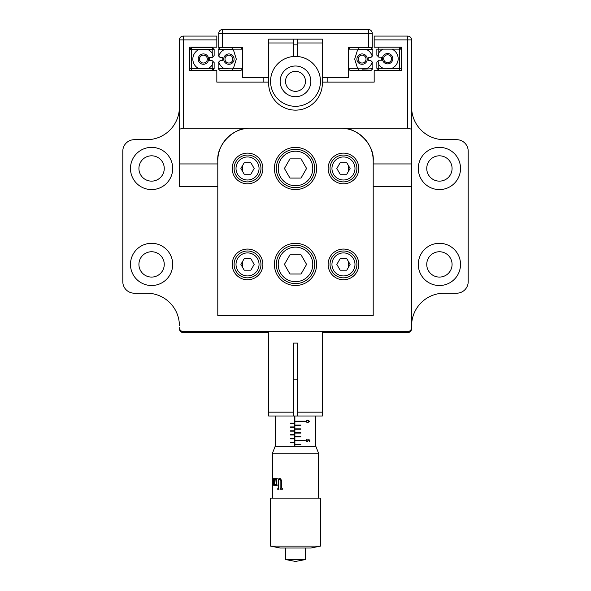 <?xml version="1.0" encoding="UTF-8"?>
<svg xmlns="http://www.w3.org/2000/svg" width="591" height="591" viewBox="0 0 591 591"><rect width="100%" height="100%" fill="white"/><g stroke="black" fill="none" stroke-linecap="round" stroke-linejoin="round"><path stroke-width="0.89" d="M439.416 155.81A12.662 12.662 0 0 0 426.746 168.472A12.662 12.662 0 0 0 439.416 181.134A12.662 12.662 0 0 0 452.078 168.472A12.662 12.662 0 0 0 439.416 155.81M439.416 147.366A21.106 21.106 0 0 0 418.302 168.472A21.106 21.106 0 0 0 439.416 189.578A21.106 21.106 0 0 0 460.522 168.472A21.106 21.106 0 0 0 439.416 147.366M439.416 243.307A21.106 21.106 0 0 0 418.302 264.413A21.106 21.106 0 0 0 439.416 285.519A21.106 21.106 0 0 0 460.522 264.413A21.106 21.106 0 0 0 439.416 243.307M439.416 251.751A12.662 12.662 0 0 0 426.746 264.413A12.662 12.662 0 0 0 439.416 277.076A12.662 12.662 0 0 0 452.078 264.413A12.662 12.662 0 0 0 439.416 251.751M151.584 251.751A12.662 12.662 0 0 0 138.922 264.413A12.662 12.662 0 0 0 151.584 277.076A12.662 12.662 0 0 0 164.254 264.413A12.662 12.662 0 0 0 151.584 251.751M151.584 243.307A21.106 21.106 0 0 0 130.478 264.413A21.106 21.106 0 0 0 151.584 285.519A21.106 21.106 0 0 0 172.698 264.413A21.106 21.106 0 0 0 151.584 243.307M151.584 147.366A21.106 21.106 0 0 0 130.478 168.472A21.106 21.106 0 0 0 151.584 189.578A21.106 21.106 0 0 0 172.698 168.472A21.106 21.106 0 0 0 151.584 147.366M151.584 155.81A12.662 12.662 0 0 0 138.922 168.472A12.662 12.662 0 0 0 151.584 181.134A12.662 12.662 0 0 0 164.254 168.472A12.662 12.662 0 0 0 151.584 155.81M411.587 107.074A32.623 32.623 0 0 0 444.21 139.69L456.68 139.69A11.51 11.51 0 0 1 468.198 151.207L468.198 281.685A11.51 11.51 0 0 1 456.68 293.195L444.21 293.195A32.623 32.623 0 0 0 411.587 325.818M179.413 325.818A32.623 32.623 0 0 0 146.79 293.195L134.32 293.195A11.51 11.51 0 0 1 122.802 281.685L122.802 151.207A11.51 11.51 0 0 1 134.32 139.69L146.79 139.69A32.623 32.623 0 0 0 179.413 107.074M268.639 332.534L216.831 332.534L216.831 331.573M322.361 82.127L374.169 82.127L374.169 70.61L401.422 70.61L401.422 47.206L374.169 47.206L374.169 36.073L407.753 36.073A3.834 3.834 0 0 1 411.587 39.915L411.587 328.699A3.834 3.834 0 0 1 407.753 332.534L322.361 332.534M216.831 332.534L183.247 332.534A3.834 3.834 0 0 1 179.413 328.699L179.413 327.739C179.657 330.051 180.935 331.329 183.247 331.573L407.753 331.573C410.065 331.329 411.343 330.051 411.587 327.739L411.587 186.453L373.209 186.453L373.209 160.796A32.623 32.623 0 0 0 340.593 128.181L250.407 128.181A32.623 32.623 0 0 0 217.791 160.796L217.791 315.468L373.209 315.468L373.209 186.453M179.413 129.222L179.413 39.915A3.834 3.834 0 0 1 183.247 36.073L183.247 128.181L179.413 129.222L179.413 163.943L179.413 104.193M374.169 332.534L374.169 331.573M373.209 163.943L411.587 163.943L411.587 104.193M322.361 412.163L322.361 416.005L297.421 416.005L297.421 412.163L322.361 412.163L322.361 331.573M297.421 412.163L297.421 343.09L293.579 343.09L293.579 416.005L268.639 416.005L268.639 331.573M348.269 165.266L348.269 171.678M348.269 261.207L348.269 267.62M242.731 165.266L242.731 171.678M242.731 261.207L242.731 267.62M307.652 422.351L309.329 421.383L307.652 420.43L305.983 421.383L306.655 422.203L307.652 422.351M307.645 422.698L305.577 421.368L307.645 420.09L309.743 421.368L307.645 422.698M304.727 440.753L295.035 440.753L295.035 440.369L304.727 440.369L304.727 440.753M300.826 433.077L295.035 433.077L295.035 432.693L300.826 432.693L300.826 433.077M300.826 425.402L300.826 425.018L295.035 425.018L295.035 425.402L300.826 425.402M304.727 421.568L295.035 421.568L295.035 421.184L304.727 421.184L304.727 421.568M300.826 429.243L300.826 428.859L295.035 428.859L295.035 429.243L300.826 429.243M300.826 436.919L295.035 436.919L295.035 436.535L300.826 436.535L300.826 436.919M300.826 444.595L300.826 444.21L295.035 444.21L295.035 444.595L300.826 444.595M307.815 439.638L309.81 440.029L309.81 441.603L309.396 441.603L309.396 440.295L308.347 440.088L307.128 441.75L305.739 440.413L306.855 439.239L306.145 440.435L307.143 441.403L308.022 440.48L307.815 439.638M297.421 416.005L293.579 416.005M294.887 446.323L294.887 416.736L294.51 416.736L294.51 446.323M294.658 446.323L294.658 416.736M295.042 444.595L295.042 444.21M295.042 440.753L295.042 440.369M295.042 436.919L295.042 436.535M295.042 433.077L295.042 432.693M295.042 429.243L295.042 428.859M295.042 425.402L295.042 425.018M295.042 421.568L295.042 421.184M294.303 430.78L290.491 430.78L290.491 431.164L294.303 431.164L294.303 430.78M294.303 442.674L294.303 442.29L290.491 442.29L290.491 442.674L294.303 442.674M294.303 446.323L290.491 446.323M294.303 438.84L294.303 438.456L290.491 438.456L290.491 438.84L294.303 438.84M294.303 434.998L294.303 434.614L290.491 434.614L290.491 434.998L294.303 434.998M294.303 427.323L294.303 426.938L290.491 426.938L290.491 427.323L294.303 427.323M294.303 423.488L294.303 423.104L290.491 423.104L290.491 423.488L294.303 423.488M294.806 379.163L297.421 379.163L294.806 379.163M295.884 379.163L293.579 379.163M272.473 453.171L275.162 446.323L315.838 446.323L318.527 453.171L272.473 453.171L272.473 498.132M280.466 488.75L280.208 489.208L282.468 489.208L282.468 488.75L281.767 488.292L281.767 480.586L279.957 478.252L278.649 478.895L278.191 480.719L278.191 488.173L277.667 489.208L279.048 489.208L278.494 488.063L278.494 480.719L279.742 478.998L280.865 480.476L280.865 488.292L280.466 488.75L280.91 488.292L280.91 480.476L279.765 478.998M276.211 484.805L275.14 485.765L274.505 485.226L274.002 478.37L275.059 478.37L274.726 483.756L275.303 485.196L276.211 483.97L275.79 478.37L277.245 478.37L276.795 479.397L276.795 484.258L277.245 485.248L276.211 485.765L276.211 484.805M272.628 478.37L273.33 478.37L273.301 485.307L272.82 485.765L272.628 478.422M272.783 488.58L272.916 487.819L272.783 488.58M272.916 483.674L272.902 484.531M272.931 484.731L272.702 485.248M272.488 479.227L272.473 480.453M320.448 546.099L320.448 498.132L270.552 498.132L270.552 546.099L320.448 546.099L310.851 548.02L280.149 548.02L270.552 546.099M305.481 548.02L305.481 559.529L285.519 559.529L295.5 561.45M274.933 484.79L275.369 485.196L276.278 483.97L275.849 478.37M275.207 485.765L274.571 485.226L274.069 478.37M276.278 485.699L276.211 484.938M272.902 485.617L272.71 478.37M274.867 485.248L274.364 484.709M276.13 480.476L276.211 480.062M276.211 483.527L276.278 483.069M277.814 488.75L278.243 488.173L278.243 480.719L278.708 478.895L280.008 478.252M277.726 489.208L277.726 488.75M280.26 489.208L280.26 488.75M273.005 484.731L272.783 485.248M272.783 485.765L273.123 485.307M247.526 153.121A15.351 15.351 0 0 0 232.182 168.472A15.351 15.351 0 0 0 247.526 183.823A15.351 15.351 0 0 0 262.877 168.472A15.351 15.351 0 0 0 247.526 153.121M247.526 249.062A15.351 15.351 0 0 0 232.182 264.413A15.351 15.351 0 0 0 247.526 279.765A15.351 15.351 0 0 0 262.877 264.413A15.351 15.351 0 0 0 247.526 249.062M343.474 153.121A15.351 15.351 0 0 0 328.123 168.472A15.351 15.351 0 0 0 343.474 183.823A15.351 15.351 0 0 0 358.818 168.472A15.351 15.351 0 0 0 343.474 153.121M343.474 249.062A15.351 15.351 0 0 0 328.123 264.413A15.351 15.351 0 0 0 343.474 279.765A15.351 15.351 0 0 0 358.818 264.413A15.351 15.351 0 0 0 343.474 249.062M295.5 243.307A21.106 21.106 0 0 0 274.394 264.413A21.106 21.106 0 0 0 295.5 285.519A21.106 21.106 0 0 0 316.606 264.413A21.106 21.106 0 0 0 295.5 243.307M295.5 147.366A21.106 21.106 0 0 0 274.394 168.472A21.106 21.106 0 0 0 295.5 189.578A21.106 21.106 0 0 0 316.606 168.472A21.106 21.106 0 0 0 295.5 147.366M183.247 36.073L216.831 36.073L216.831 47.206L189.578 47.206L189.578 70.61L216.831 70.61L216.831 82.127L268.639 82.127M216.831 82.127L263.837 82.127L263.837 77.524M327.163 77.524L327.163 82.127L374.169 82.127M217.791 163.943L179.413 163.943L179.413 186.453L217.791 186.453M373.209 160.796C374.672 144.662 356.735 126.718 340.593 128.181L250.407 128.181C234.265 126.718 216.328 144.662 217.791 160.796M411.587 129.222L407.753 128.181L407.753 39.915L411.587 39.915L411.587 55.79M411.587 163.943L411.587 62.41M183.247 128.181L407.753 128.181M322.361 39.146L322.361 42.98L297.421 42.98L297.421 39.146L322.361 39.146M293.579 42.98L268.639 42.98L268.639 39.146L293.579 39.146L293.579 56.485M293.579 44.901L297.421 44.901M297.421 39.146L293.579 39.146M268.639 42.98L268.639 83.279A26.861 26.861 0 0 0 295.5 110.14A26.861 26.861 0 0 0 322.361 83.279L322.361 42.98M297.421 56.485L297.421 42.98M322.361 77.524L348.269 77.524L348.269 47.59L368.415 47.59L368.415 33.384L222.585 33.384L222.585 47.59L218.744 47.59L218.744 33.384A3.834 3.834 0 0 1 222.585 29.55L368.415 29.55A3.834 3.834 0 0 1 372.256 33.384L372.256 47.59L368.415 47.59M222.585 47.59L242.731 47.59L242.731 77.524L268.639 77.524M270.552 81.359A24.948 24.948 0 0 0 295.5 106.306A24.948 24.948 0 0 0 320.448 81.359A24.948 24.948 0 0 0 295.5 56.411A24.948 24.948 0 0 0 270.552 81.359M280.149 81.359A15.351 15.351 0 0 0 295.5 96.71A15.351 15.351 0 0 0 310.851 81.359A15.351 15.351 0 0 0 295.5 66.007A15.351 15.351 0 0 0 280.149 81.359M285.519 81.359A9.981 9.981 0 0 0 295.5 91.339A9.981 9.981 0 0 0 305.481 81.359A9.981 9.981 0 0 0 295.5 71.378A9.981 9.981 0 0 0 285.519 81.359A9.981 9.981 0 0 0 295.5 91.339A9.981 9.981 0 0 0 305.481 81.359M295.5 187.665A19.185 19.185 0 0 1 276.315 168.472A19.185 19.185 0 0 1 295.5 149.287A19.185 19.185 0 0 1 314.685 168.472A19.185 19.185 0 0 1 295.5 187.665M301.041 178.068L306.581 168.472L301.041 158.876L289.959 158.876L284.419 168.472L289.959 178.068L301.041 178.068M295.5 283.606A19.185 19.185 0 0 1 276.315 264.413A19.185 19.185 0 0 1 295.5 245.228A19.185 19.185 0 0 1 314.685 264.413A19.185 19.185 0 0 1 295.5 283.606A19.185 19.185 0 0 0 314.685 264.413A19.185 19.185 0 0 0 295.5 245.228M289.959 254.824L284.419 264.413L289.959 274.01L301.041 274.01L306.581 264.413L301.041 254.824L289.959 254.824M343.474 181.902A13.43 13.43 0 0 1 330.037 168.472A13.43 13.43 0 0 1 343.474 155.041A13.43 13.43 0 0 1 356.905 168.472A13.43 13.43 0 0 1 343.474 181.902M346.791 174.227L350.116 168.472L346.791 162.717L340.15 162.717L336.826 168.472L340.15 174.227L346.791 174.227M247.526 277.844A13.43 13.43 0 0 1 234.095 264.413A13.43 13.43 0 0 1 247.526 250.983A13.43 13.43 0 0 1 260.963 264.413A13.43 13.43 0 0 1 247.526 277.844A13.43 13.43 0 0 1 234.095 264.413A13.43 13.43 0 0 1 247.526 250.983A13.43 13.43 0 0 1 260.963 264.413A13.43 13.43 0 0 1 247.526 277.844M244.209 270.168L250.85 270.168L254.174 264.413L250.85 258.659L244.209 258.659L240.884 264.413L244.209 270.168M343.474 277.844A13.43 13.43 0 0 1 330.037 264.413A13.43 13.43 0 0 1 343.474 250.983A13.43 13.43 0 0 1 356.905 264.413A13.43 13.43 0 0 1 343.474 277.844A13.43 13.43 0 0 1 330.037 264.413A13.43 13.43 0 0 1 343.474 250.983A13.43 13.43 0 0 1 356.905 264.413A13.43 13.43 0 0 1 343.474 277.844M350.116 264.413L346.791 258.659L340.15 258.659L336.826 264.413L340.15 270.168L346.791 270.168L350.116 264.413M247.526 181.902A13.43 13.43 0 0 1 234.095 168.472A13.43 13.43 0 0 1 247.526 155.041A13.43 13.43 0 0 1 260.963 168.472A13.43 13.43 0 0 1 247.526 181.902M250.85 174.227L254.174 168.472L250.85 162.717L244.209 162.717L240.884 168.472L244.209 174.227L250.85 174.227M370.912 47.59L372.832 49.504L372.832 55.591L370.853 57.563L368.223 57.563L370.853 57.563L372.227 56.189A10.557 10.557 0 0 0 366.479 49.504L358.471 49.349L357.57 49.888L354.696 59.1L357.57 68.312L358.471 68.852L366.479 68.696A10.557 10.557 0 0 0 372.227 62.011L370.853 60.637L368.223 60.637C369.744 60.637 369.744 60.637 368.223 60.637L370.853 60.637L372.832 62.609L372.832 68.696L370.912 70.61L350.19 70.61L348.269 68.696M368.223 57.563L368.223 60.637M367.262 59.1A5.179 5.179 0 0 0 362.084 53.921A5.179 5.179 0 0 0 356.905 59.1A5.179 5.179 0 0 0 362.084 64.279A5.179 5.179 0 0 0 367.262 59.1M366.014 59.1A3.93 3.93 0 0 0 362.084 55.17A3.93 3.93 0 0 0 358.153 59.1A3.93 3.93 0 0 0 362.084 63.03A3.93 3.93 0 0 0 366.014 59.1M362.49 69.169L372.832 68.696M358.471 68.852L359.202 70.61M348.269 68.312L357.57 68.312M357.57 49.888L348.269 49.888M359.202 47.59L358.471 49.349M348.269 49.504L350.19 47.59M372.832 49.504L366.479 49.504M222.777 60.637C221.256 60.637 221.256 60.637 222.777 60.637L220.148 60.637L222.777 60.637L222.777 57.563L220.148 57.563L218.773 56.189L220.148 57.563L221.743 57.563M224.521 49.504A10.557 10.557 0 0 0 218.773 56.189L218.168 55.591L218.168 49.504L232.529 49.349L231.798 47.59M242.731 68.696L240.81 70.61L231.798 70.61L232.529 68.852L233.43 68.312L236.304 59.1L233.43 49.888L232.529 49.349M234.095 59.1A5.179 5.179 0 0 0 228.916 53.921A5.179 5.179 0 0 0 223.738 59.1A5.179 5.179 0 0 0 228.916 64.279A5.179 5.179 0 0 0 234.095 59.1M232.847 59.1A3.93 3.93 0 0 0 228.916 55.17A3.93 3.93 0 0 0 224.986 59.1A3.93 3.93 0 0 0 228.916 63.03A3.93 3.93 0 0 0 232.847 59.1M224.521 68.696L218.168 68.696L218.168 62.609L220.148 60.637L218.773 62.011A10.557 10.557 0 0 0 224.521 68.696L232.529 68.852M231.798 70.61L220.088 70.61L218.168 68.696M233.43 68.312L242.731 68.312M242.731 49.888L233.43 49.888M240.81 47.59L242.731 49.504M220.088 47.59L218.168 49.504M381.461 58.716L381.461 60.252L378.831 60.252L381.461 60.252L381.461 57.179L378.831 57.179L378.055 56.404L378.831 57.179M378.779 52.931L378.055 56.404L376.859 55.207L376.859 49.119L378.779 49.119L378.779 52.931A10.557 10.557 0 0 1 383.204 49.119L378.779 49.119L378.779 47.206M387.607 68.792L399.501 68.312L399.501 70.226L378.779 70.226L378.779 68.312L392.003 68.312A10.557 10.557 0 0 0 392.003 49.119L383.204 49.119M392.786 58.716A5.179 5.179 0 0 0 387.607 53.537A5.179 5.179 0 0 0 382.421 58.716A5.179 5.179 0 0 0 387.607 63.894A5.179 5.179 0 0 0 392.786 58.716M391.538 58.716A3.93 3.93 0 0 0 387.607 54.786A3.93 3.93 0 0 0 383.67 58.716A3.93 3.93 0 0 0 387.607 62.653A3.93 3.93 0 0 0 391.538 58.716M401.422 68.312L399.501 68.312L399.501 49.119L401.422 49.119L399.501 47.206L399.501 49.119L392.003 49.119M378.831 60.252L378.055 61.028L378.831 60.252M378.779 64.5L378.779 68.312L376.859 68.312L378.779 70.226L376.859 68.312L376.859 62.225L378.055 61.028L378.779 64.5A10.557 10.557 0 0 0 383.204 68.312M212.221 53.316L212.221 49.504L214.141 49.504L214.141 55.591L212.169 57.563L209.539 57.563L212.169 57.563L212.945 56.788L212.221 53.316A10.557 10.557 0 0 0 207.796 49.504L198.997 49.504A10.557 10.557 0 0 0 198.997 68.696L212.221 68.696L212.221 64.884L212.945 61.412L214.141 62.609L214.141 68.696L212.221 68.696L212.221 70.61L214.141 68.696M209.539 57.563L209.539 60.637L211.467 60.637M208.579 59.1A5.179 5.179 0 0 0 203.393 53.921A5.179 5.179 0 0 0 198.214 59.1A5.179 5.179 0 0 0 203.393 64.279A5.179 5.179 0 0 0 208.579 59.1M207.33 59.1A3.93 3.93 0 0 0 203.393 55.17A3.93 3.93 0 0 0 199.463 59.1A3.93 3.93 0 0 0 203.393 63.03A3.93 3.93 0 0 0 207.33 59.1M198.997 49.504L191.499 49.504L191.499 47.59L212.221 47.59L212.221 49.504L207.796 49.504M207.796 68.696A10.557 10.557 0 0 0 212.221 64.884M191.499 47.59L189.578 49.504L191.499 49.504L191.499 70.61M189.578 68.696L198.997 68.696M212.221 47.59L214.141 49.504M212.169 60.637L212.945 61.412L212.169 60.637M268.639 412.163L293.579 412.163M179.413 39.915L216.831 39.915M374.169 39.915L407.753 39.915L407.753 36.073M218.744 33.384L222.585 33.384L222.585 29.55M368.415 29.55L368.415 33.384L372.256 33.384M295.5 151.207A17.272 17.272 0 0 0 278.228 168.472A17.272 17.272 0 0 0 295.5 185.744A17.272 17.272 0 0 0 312.772 168.472A17.272 17.272 0 0 0 295.5 151.207M295.5 247.149A17.272 17.272 0 0 0 278.228 264.413A17.272 17.272 0 0 0 295.5 281.685A17.272 17.272 0 0 0 312.772 264.413A17.272 17.272 0 0 0 295.5 247.149M343.474 156.962A11.51 11.51 0 0 0 331.957 168.472A11.51 11.51 0 0 0 343.474 179.989A11.51 11.51 0 0 0 354.984 168.472A11.51 11.51 0 0 0 343.474 156.962M247.526 252.904A11.51 11.51 0 0 0 236.016 264.413A11.51 11.51 0 0 0 247.526 275.931A11.51 11.51 0 0 0 259.043 264.413A11.51 11.51 0 0 0 247.526 252.904M343.474 252.904A11.51 11.51 0 0 0 331.957 264.413A11.51 11.51 0 0 0 343.474 275.931A11.51 11.51 0 0 0 354.984 264.413A11.51 11.51 0 0 0 343.474 252.904M247.526 156.962A11.51 11.51 0 0 0 236.016 168.472A11.51 11.51 0 0 0 247.526 179.989A11.51 11.51 0 0 0 259.043 168.472A11.51 11.51 0 0 0 247.526 156.962M315.646 416.005L315.646 446.323M275.354 416.005L275.354 446.323M285.519 548.02L285.519 559.529M305.481 559.529L295.544 561.45M318.527 453.171L318.527 498.132"/></g></svg>
